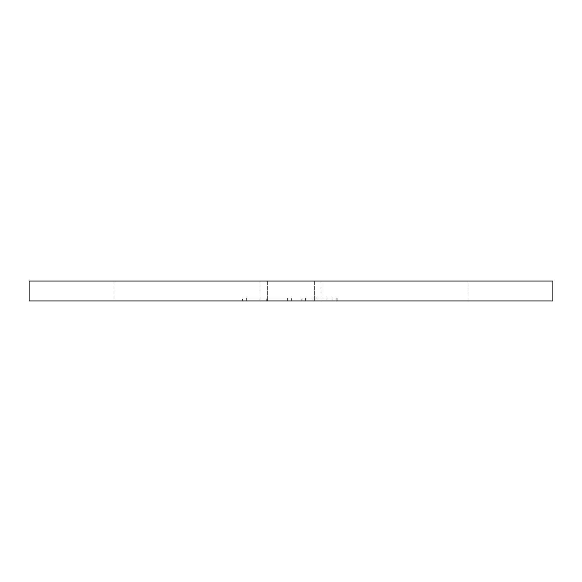 <?xml version="1.0" encoding="UTF-8"?>
<svg xmlns="http://www.w3.org/2000/svg" width="582" height="582" viewBox="0 0 582 582"><rect width="100%" height="100%" fill="white"/><g stroke="black" fill="none" stroke-linecap="round" stroke-linejoin="round"><path stroke-width="0.44" stroke-dasharray="2.91 2.18" d="M468.132 281.062L113.868 281.062L321.984 281.062L321.984 300.938L468.132 300.938L468.132 281.062L321.984 281.062L321.984 300.938L113.868 300.938L468.132 300.938M302.073 298.013L337.167 298.013L305.39 298.013L305.39 300.938L337.167 300.938L305.39 300.938L305.39 298.013L301.192 298.013L301.192 300.938L301.192 298.013L302.073 298.013L302.073 300.938M552.9 300.938L29.1 300.938L29.1 281.062L552.9 281.062L552.9 300.938M267.094 300.938L242.432 300.938L291.597 300.938L267.094 300.938L267.094 298.013L242.432 298.013L242.432 300.938M314.382 281.062L314.382 300.938L314.382 281.062M267.618 281.062L267.618 300.938L267.618 281.062M260.016 281.062L260.016 300.938L260.016 281.062M332.969 298.013L332.969 300.938L332.969 298.013M337.167 298.013L337.167 300.938L337.167 298.013M336.214 298.013L336.214 300.938M242.432 298.013L266.716 298.013L266.716 300.938M266.716 298.013L291.597 298.013L291.597 300.938M291.597 298.013L267.094 298.013M266.92 298.013L287.399 298.013L246.63 298.013L266.92 298.013L266.92 300.938L287.399 300.938L246.63 300.938L266.92 300.938L266.92 298.013M287.399 298.013L287.399 300.938M246.63 298.013L246.63 300.938M113.868 281.062L113.868 300.938"/><path stroke-width="0.87" d="M552.9 300.938L29.1 300.938L29.1 281.062L552.9 281.062L552.9 300.938"/></g></svg>
